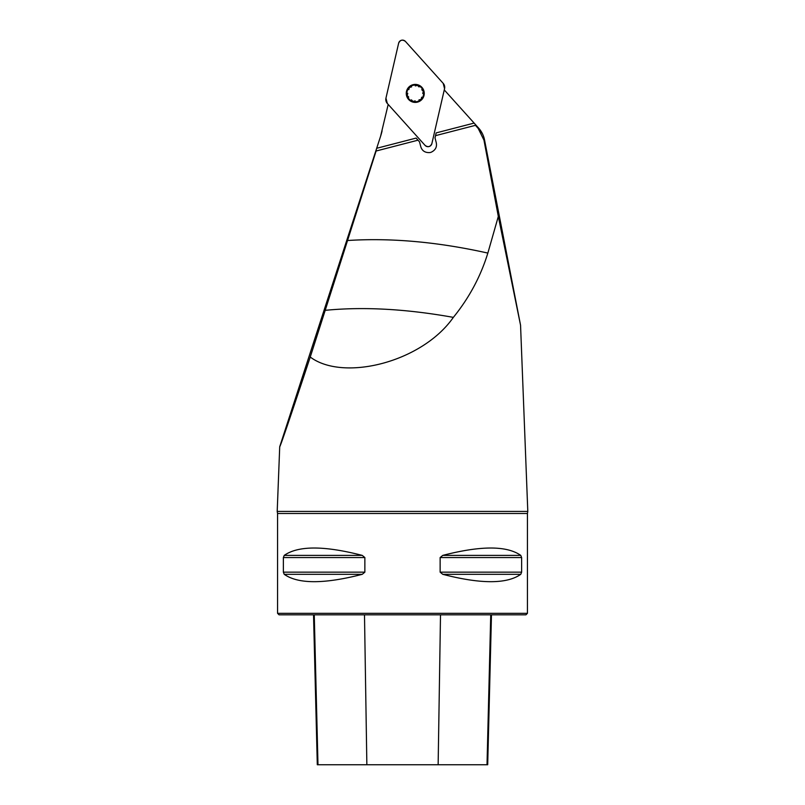 <?xml version="1.0" encoding="UTF-8"?>
<svg xmlns="http://www.w3.org/2000/svg" width="805" height="805" viewBox="0 0 805 805"><rect width="100%" height="100%" fill="white"/><g stroke="black" fill="none" stroke-linecap="round" stroke-linejoin="round"><path stroke-width="1.21" d="M444.269 89.929L478.593 128.045L482.467 133.791M382.083 130.873A64.964 64.964 0 0 1 380.574 136.327L388.191 104.429M520.553 325.21L498.315 216.444L483.956 140.12L478.19 128.408L478.593 128.045A24.985 24.985 0 0 1 484.55 140L520.553 325.21L527.798 511.427L277.202 511.427L277.564 513.479L527.436 513.479L527.436 613.33L277.564 613.33L277.564 513.479M498.315 216.444L487.85 253.082C480.645 276.457 469.144 297.89 453.356 317.371C421.931 362.441 343.151 381.812 310.247 357.038C290.273 417.332 280.09 447.228 279.717 446.735L380.574 136.327M487.85 253.082C437.709 241.903 390.938 237.717 347.539 240.514L376.096 151.018L418.006 140.181L416.125 138.088L376.7 148.281L375.834 151.088L418.006 140.181L419.526 141.871L420.784 146.701C422.112 150.948 425.201 152.9 430.031 152.558L431.007 152.306C435.384 150.273 437.135 147.073 436.26 142.696L435.012 137.866L435.525 135.653L475.956 125.198L474.125 123.085M478.19 128.408L475.443 125.328L435.525 135.653L436.159 132.906L474.115 123.085M347.539 240.514L325.21 310.327C363.598 306.584 406.314 308.939 453.356 317.371M310.247 357.038L325.21 310.327M283.37 557.553L284.225 555.39C298.212 545.569 324.214 545.569 362.24 555.39L364.866 557.553L364.866 572.154L362.24 574.317C324.214 584.138 298.212 584.138 284.225 574.317L283.37 572.154L283.37 557.553L364.866 557.553M521.63 572.154L520.775 574.317C506.788 584.138 480.786 584.138 442.76 574.317L440.134 572.154L440.134 557.553L442.76 555.39C480.786 545.569 506.788 545.569 520.775 555.39L521.63 557.553L521.63 572.154L440.134 572.154M362.24 574.317L284.225 574.317M527.436 613.33L525.937 614.829L279.063 614.829L277.564 613.33M313.527 614.829L317.301 764.75L487.699 764.75L491.473 614.829M419.526 141.871L420.784 146.701M407.773 93.34L407.139 95.503A8.382 8.382 0 0 1 417.493 85.33A8.382 8.382 0 0 1 421.126 99.377A8.382 8.382 0 0 1 407.139 95.503L408.739 97.083M413.005 84.696A8.996 8.996 0 0 0 408.839 99.709A8.996 8.996 0 0 0 423.923 95.805A8.996 8.996 0 0 0 413.005 84.696M408.809 89.607L409.383 87.423L411.566 86.9M415.32 85.924L417.493 85.33L419.043 86.96M421.76 89.727L423.36 91.307L422.736 93.461M421.699 97.204L421.126 99.377L418.942 99.911M415.179 100.877L413.015 101.48L411.456 99.85M431.872 143.602L444.561 88.641A6.007 5.947 -14.5 0 0 443.193 83.358L405.448 41.437A3.965 3.965 0 0 0 398.636 43.198L385.947 98.16A6.007 5.947 165.5 0 0 387.316 103.443L425.06 145.373A3.965 3.965 0 0 0 431.872 143.602M385.947 98.16L398.636 43.198C400.206 39.898 402.48 39.304 405.448 41.437L443.193 83.358L444.561 88.641L431.872 143.602C430.303 146.913 428.029 147.496 425.06 145.373L387.316 103.443L385.947 98.16M366.859 764.75L364.494 614.829M317.985 764.75L314.262 614.829M487.015 764.75L490.738 614.829M438.141 764.75L440.506 614.829M283.37 572.154L364.866 572.154M284.225 555.39L362.24 555.39M442.76 555.39L520.775 555.39M440.134 557.553L521.63 557.553M442.76 574.317L520.775 574.317M484.55 140L483.956 140.12M279.717 446.735L277.202 511.427M527.436 513.479L527.798 511.427"/></g></svg>
